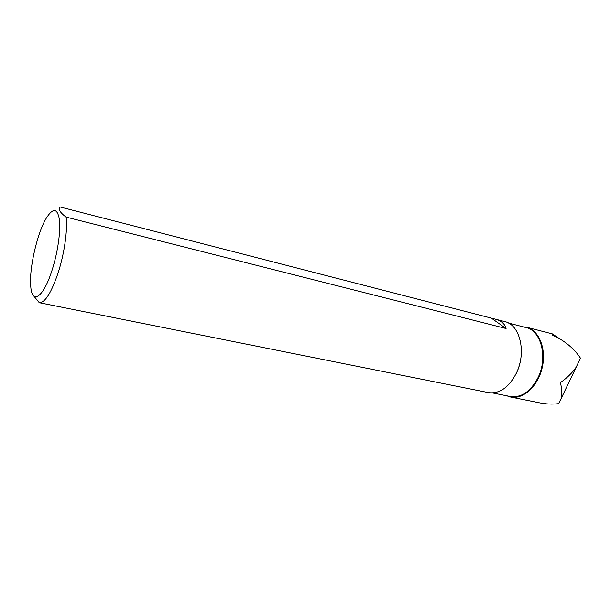 <?xml version="1.0" encoding="UTF-8"?>
<svg xmlns="http://www.w3.org/2000/svg" width="611" height="611" viewBox="0 0 611 611"><rect width="100%" height="100%" fill="white"/><g stroke="black" fill="none" stroke-linecap="round" stroke-linejoin="round"><path stroke-width="0.92" d="M525.048 327.32L526.529 327.221C538.994 330.215 546.616 348.85 542.24 367.555C538.031 386.305 523.062 399.762 510.544 397.028L506.718 395.783M526.529 327.221L552.558 333.95L552.199 334.935L560.096 339.052C568.803 344.337 575.585 350.699 580.45 358.138L576.242 367.089C572.331 372.763 567.084 377.926 560.501 382.562C561.815 388.924 562.028 394.24 561.158 398.517L558.599 403.665C552.497 404.421 546.097 404.131 539.406 402.802L510.544 397.028M521.397 349.362C521.588 357.473 519.992 365.263 516.601 372.741L515.554 374.856M508.482 323.043L526.056 327.58C541.14 330.566 548.09 357.42 538.1 377.483C530.661 391.598 521.382 397.937 510.269 396.501L492.474 392.926M514.592 324.624L516.868 325.212M52.409 269.069C57.961 251.434 60.863 230.21 59.351 219.12C57.266 208.152 52.966 207.755 46.444 217.928C37.195 232.906 28.946 268.909 30.756 286.422C31.94 305.416 43.748 297.358 52.409 269.069M477.939 390.505L488.517 392.621C499.63 394.034 508.971 387.45 516.524 372.878C526.674 352.157 519.869 324.563 504.785 321.6L495.162 319.118C501.234 320.722 504.877 323.853 506.084 328.512L66.087 217.096C67.76 229.339 64.529 252.824 58.396 271.994C51.484 292.547 45.115 302.781 39.295 302.697L477.924 390.498M66.087 217.096C60.077 212.605 58.014 209.214 59.886 206.923L495.162 319.118M39.295 302.697L33.773 296.014M491.817 318.461L506.084 328.512M560.096 339.052L552.596 334.057M561.158 398.502L576.242 367.089"/></g></svg>
